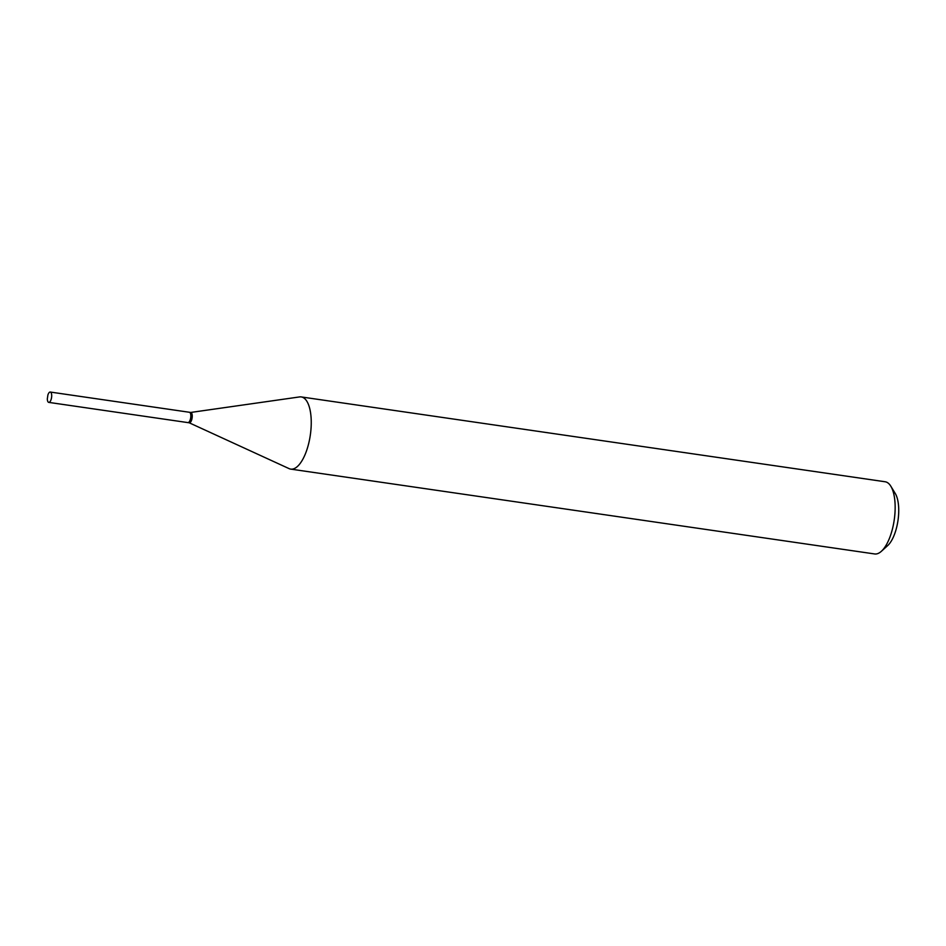 <?xml version="1.0" encoding="UTF-8"?>
<svg xmlns="http://www.w3.org/2000/svg" width="946" height="946" viewBox="0 0 946 946"><rect width="100%" height="100%" fill="white"/><g stroke="black" fill="none" stroke-linecap="round" stroke-linejoin="round"><path stroke-width="1.42" d="M49.346 392.389A5.215 2.069 98.3 0 1 50.256 392.046A5.215 2.069 98.3 0 1 51.675 396.421A5.215 2.069 98.3 0 1 49.665 402.05A5.215 2.069 98.3 0 1 48.754 402.381A5.215 2.069 98.3 0 1 47.324 398.869L47.891 395.014A5.215 2.069 98.3 0 1 49.346 392.389M50.256 392.046L189.413 412.267A5.215 2.069 98.3 0 1 190.82 416.642A5.215 2.069 98.3 0 1 188.822 422.259A5.215 2.069 98.3 0 1 187.911 422.602L48.754 402.381M189.543 412.302A5.215 2.069 98.3 0 1 189.685 412.302A5.215 2.069 98.3 0 1 191.116 415.613A5.215 2.069 98.3 0 1 188.183 422.637A5.215 2.069 98.3 0 1 188.053 422.602M190.69 412.456L299.539 396.93A36.468 14.486 98.3 0 1 301.23 396.93L885.137 481.762A36.468 14.486 98.3 0 1 890.825 486.22L895.271 493.505A29.172 11.589 98.3 0 1 898.7 508.451A29.172 11.589 98.3 0 1 887.703 545.57L881.376 551.293A36.468 14.486 98.3 0 1 874.66 553.954L290.741 469.121A36.468 14.486 98.3 0 1 289.121 468.637L189.188 422.779M890.825 486.22A36.468 14.486 98.3 0 1 895.117 504.904A36.468 14.486 98.3 0 1 881.376 551.293M301.23 396.93A36.468 14.486 98.3 0 1 311.21 420.071A36.468 14.486 98.3 0 1 290.741 469.121M190.572 412.468A5.215 2.069 98.3 0 1 190.808 412.468A5.215 2.069 98.3 0 1 192.239 415.779A5.215 2.069 98.3 0 1 189.306 422.803A5.215 2.069 98.3 0 1 189.082 422.732M188.183 422.637L189.306 422.803M189.685 412.302L190.808 412.468"/></g></svg>
